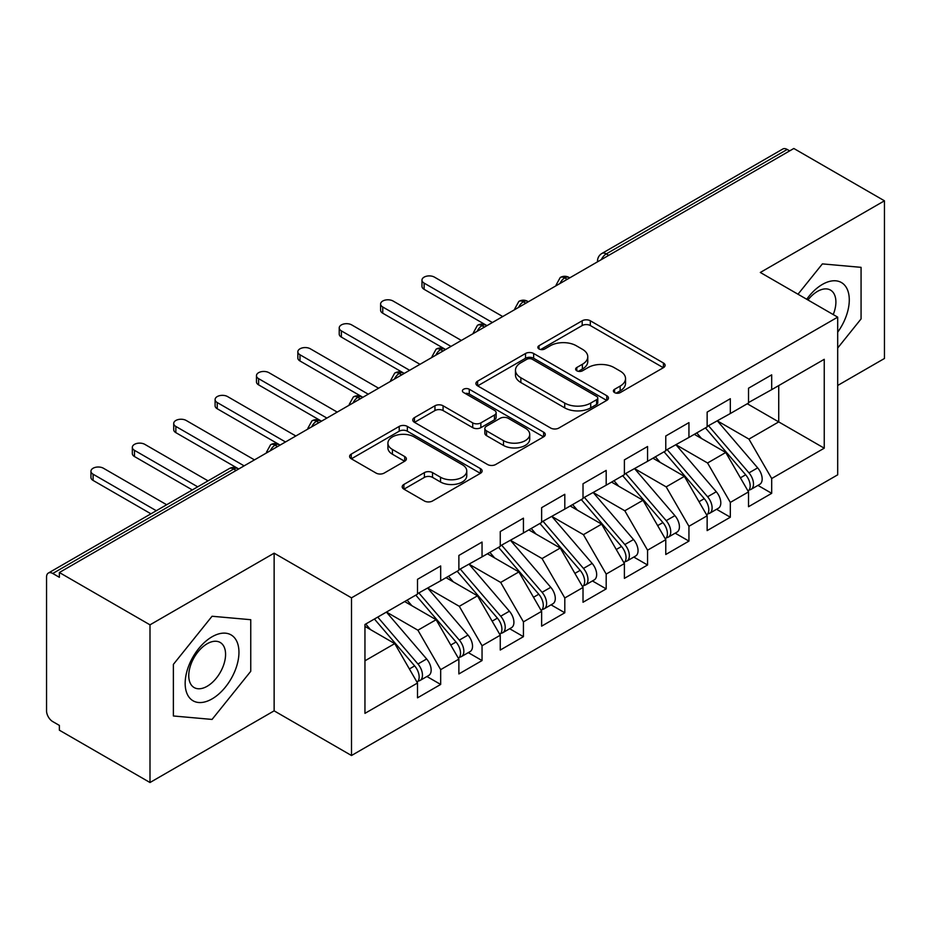 <?xml version="1.0" encoding="UTF-8"?>
<svg xmlns="http://www.w3.org/2000/svg" width="931" height="931" viewBox="0 0 931 931"><rect width="100%" height="100%" fill="white"/><g stroke="black" fill="none" stroke-linecap="round" stroke-linejoin="round"><path stroke-width="1.4" d="M614.576 392.591A4.015 2.316 0 0 0 620.267 392.591L663.419 367.675A5.749 3.317 0 0 0 665.095 365.324A5.749 3.317 0 0 0 663.419 362.985L590.312 320.776A5.749 3.317 0 0 0 582.189 320.776L539.037 345.692A4.015 2.316 0 0 0 537.85 347.333A4.015 2.316 0 0 0 539.037 348.974A4.015 2.316 0 0 0 544.716 348.974L550.302 345.75A18.376 10.613 0 0 1 576.301 345.75L582.387 349.265A18.376 10.613 0 0 1 587.775 356.771A18.376 10.613 0 0 1 582.387 364.277L576.801 367.501A4.015 2.316 0 0 0 575.626 369.142A4.015 2.316 0 0 0 576.801 370.782A4.015 2.316 0 0 0 582.492 370.782L588.078 367.559A18.376 10.613 0 0 1 614.064 367.559L620.162 371.073A18.376 10.613 0 0 1 625.539 378.58A18.376 10.613 0 0 1 620.162 386.074L614.576 389.309A4.015 2.316 0 0 0 613.401 390.95A4.015 2.316 0 0 0 614.576 392.591L614.576 389.309M403.891 484.446A5.749 3.317 0 0 0 402.204 486.797A5.749 3.317 0 0 0 403.891 489.136L424.396 500.983A5.749 3.317 0 0 0 432.519 500.983L480.443 473.309A5.749 3.317 0 0 0 482.13 470.97A5.749 3.317 0 0 0 480.443 468.619L407.336 426.41A5.749 3.317 0 0 0 399.213 426.41L351.29 454.084A5.749 3.317 0 0 0 349.602 456.423A5.749 3.317 0 0 0 351.29 458.774L376.066 473.076A5.749 3.317 0 0 0 384.189 473.076L404.694 461.229A5.749 3.317 0 0 0 406.382 458.89A5.749 3.317 0 0 0 404.694 456.539L392.416 449.452A15.361 8.868 0 0 1 387.913 443.179A15.361 8.868 0 0 1 397.397 434.986A15.361 8.868 0 0 1 414.144 436.907L462.265 464.697A15.361 8.868 0 0 1 466.768 470.97A15.361 8.868 0 0 1 457.284 479.162A15.361 8.868 0 0 1 440.538 477.242L432.519 472.611A5.749 3.317 0 0 0 424.396 472.611L403.891 484.446L403.891 489.136M837.691 385.469L884.45 358.482L884.45 200.805L793.829 148.483L59.375 572.518L59.375 577.301L52.753 573.473A8.775 5.062 -120 0 0 48.365 573.042A8.775 5.062 -120 0 0 46.55 577.057L46.55 710.842A8.775 5.062 -120 0 0 52.753 721.595L59.375 725.412L59.375 730.195L149.996 782.517L274.133 710.842L351.499 755.518L351.499 597.842L274.133 553.177L149.996 624.841L59.375 572.518M884.45 200.805L760.313 272.469L837.691 317.145L351.499 597.842M550.71 428.051A5.749 3.317 0 0 0 558.833 428.051L606.756 400.388A5.749 3.317 0 0 0 608.443 398.037A5.749 3.317 0 0 0 606.756 395.698L533.649 353.489A5.749 3.317 0 0 0 525.526 353.489L477.603 381.151A5.749 3.317 0 0 0 475.916 383.502A5.749 3.317 0 0 0 477.603 385.841L550.71 428.051M465.197 393.452A4.015 2.316 0 0 1 469.271 394.022L469.271 389.239L543.599 432.159A5.749 3.317 0 0 1 545.287 434.498A5.749 3.317 0 0 1 543.599 436.848L495.676 464.511A5.749 3.317 0 0 1 487.553 464.511L414.446 422.313L414.446 417.623A5.749 3.317 0 0 0 412.759 419.962A5.749 3.317 0 0 0 414.446 422.313M414.446 417.623L434.952 405.776A5.749 3.317 0 0 1 443.075 405.776L472.727 422.895A5.749 3.317 0 0 0 480.85 422.895L494.454 415.04A5.749 3.317 0 0 0 496.142 412.689A5.749 3.317 0 0 0 494.454 410.35L463.591 392.533A4.015 2.316 0 0 1 462.416 390.892A4.015 2.316 0 0 1 464.895 388.739A4.015 2.316 0 0 1 469.271 389.239M351.499 755.518L837.691 474.822L837.691 317.145M747.279 403.751L824.249 448.183L824.249 359.308L771.694 389.647L771.694 374.844L748.524 388.215L748.524 403.03L730.323 413.539L730.323 398.724L707.141 412.107L707.141 426.922L688.94 437.43L688.94 422.616L665.77 435.999L665.77 450.802L647.557 461.322L647.557 446.508L624.387 459.891L624.387 474.694L606.186 485.202L606.186 470.399L583.015 483.771L583.015 498.585L564.803 509.094L564.803 494.291L541.633 507.663L541.633 522.477L523.431 532.986L523.431 518.171L500.261 531.554L500.261 546.369L482.049 556.878L482.049 542.063L458.878 555.446L458.878 570.249L440.677 580.769L440.677 565.955L417.507 579.326L417.507 594.141L364.952 624.48L364.952 713.355L417.507 683.017L394.744 643.6L364.952 626.4M824.249 448.183L771.694 478.522L748.943 439.106L717.487 420.952M757.939 485.388L771.694 493.337L771.694 478.522M771.694 493.337L748.524 506.708L748.524 491.894L730.323 502.414L707.56 462.986L676.115 444.832M716.567 509.28L730.323 517.217L730.323 502.414M730.323 517.217L707.141 530.6L707.141 515.786L688.94 526.294L666.177 486.878L634.733 468.724M675.184 533.172L688.94 541.109L688.94 526.294M688.94 541.109L665.77 554.492L665.77 539.677L647.557 550.186L624.806 510.77L593.361 492.615M633.813 557.064L647.557 565.001L647.557 550.186M647.557 565.001L624.387 578.372L624.387 563.569L606.186 574.078L583.423 534.662L551.978 516.507M592.43 580.944L606.186 588.892L606.186 574.078M606.186 588.892L583.015 602.264L583.015 587.461L564.803 597.97L542.051 558.553L510.607 540.387M551.059 604.836L564.803 612.773L564.803 597.97M564.803 612.773L541.633 626.156L541.633 611.341L523.431 621.861L500.669 582.434L469.224 564.279M509.676 628.728L523.431 636.664L523.431 621.861M523.431 636.664L500.261 650.047L500.261 635.233L482.049 645.742L459.297 606.325L427.841 588.171M468.293 652.619L482.049 660.556L482.049 645.742M482.049 660.556L458.878 673.939L458.878 659.125L440.677 669.633L417.914 630.217L386.47 612.063M426.922 676.511L440.677 684.448L440.677 669.633M440.677 684.448L417.507 697.819L417.507 683.017M417.507 593.664L440.677 580.769M364.952 660.801L394.744 643.6M458.878 569.772L482.049 556.878M417.914 630.217L436.127 619.709L404.671 601.554M458.878 659.125L436.127 619.709M500.261 545.892L523.431 532.986M459.297 606.325L477.498 595.817L446.054 577.662M500.261 635.233L477.498 595.817M541.633 522L564.803 509.094M500.669 582.434L518.881 571.925L487.425 553.77M541.633 611.341L518.881 571.925M583.015 498.108L606.186 485.202M542.051 558.553L560.253 548.033L528.808 529.879M583.015 587.461L560.253 548.033M624.387 474.216L647.557 461.322M583.423 534.662L601.635 524.153L570.179 505.987M624.387 563.569L601.635 524.153M665.77 450.325L688.94 437.43M624.806 510.77L643.007 500.261L611.562 482.107M665.77 539.677L643.007 500.261M707.141 426.445L730.323 413.539M666.177 486.878L684.39 476.369L652.945 458.215M707.141 515.786L684.39 476.369M789.697 150.88L787.207 149.449L606.29 253.895L608.769 255.338M601.321 259.633A8.775 5.062 120 0 1 606.29 253.895A8.775 5.062 60 0 0 601.903 253.465L782.82 149.007A8.775 5.062 60 0 1 787.207 149.449M748.524 402.553L771.694 389.647M748.943 439.106L778.735 421.906L778.735 385.585L824.249 359.308M707.56 462.986L725.761 452.478L694.317 434.323M748.524 491.894L725.761 452.478M149.996 624.841L149.996 782.517M822.387 263.892L797.995 294.231L822.387 263.892L861.07 267.348L822.387 263.892M861.07 318.926L861.07 267.348L861.07 318.926L837.691 348.019L861.07 318.926M274.133 710.842L274.133 553.177M250.753 671.298L250.753 619.709L212.059 616.252L173.375 664.385L173.375 715.974L212.059 719.43L250.753 671.298L212.059 719.43L173.375 715.974L173.375 664.385L212.059 616.252L250.753 619.709L250.753 671.298M567.188 279.347L564.698 277.904A8.775 5.062 -120 0 0 560.311 277.473A8.775 5.062 -120 0 0 560.218 277.531L556.133 284.956A8.775 5.062 0 0 0 556.214 285.677M525.806 303.227L523.327 301.795A8.775 5.062 -120 0 0 518.939 301.365A8.775 5.062 -120 0 0 518.835 301.423L514.75 308.848A8.775 5.062 0 0 0 514.843 309.569M484.434 327.118L481.944 325.687A8.775 5.062 -120 0 0 477.556 325.256A8.775 5.062 -120 0 0 477.452 325.315L473.379 332.728A8.775 5.062 0 0 0 473.46 333.449M443.051 351.01L440.572 349.579A8.775 5.062 -120 0 0 436.185 349.137A8.775 5.062 -120 0 0 436.08 349.206L431.996 356.62A8.775 5.062 0 0 0 432.089 357.341M401.68 374.902L399.19 373.471A8.775 5.062 -120 0 0 394.802 373.028A8.775 5.062 -120 0 0 394.697 373.098L390.613 380.511A8.775 5.062 0 0 0 390.706 381.233M360.297 398.794L357.818 397.351A8.775 5.062 -120 0 0 353.431 396.92A8.775 5.062 -120 0 0 353.326 396.978L349.241 404.403A8.775 5.062 0 0 0 349.334 405.125M318.914 422.674L316.435 421.243A8.775 5.062 -120 0 0 312.048 420.812A8.775 5.062 -120 0 0 311.943 420.87L307.858 428.295A8.775 5.062 0 0 0 307.952 429.005M277.543 446.566L275.064 445.134A8.775 5.062 -120 0 0 270.665 444.704A8.775 5.062 -120 0 0 270.572 444.762L266.487 452.175A8.775 5.062 0 0 0 266.569 452.897M616.182 393.15L620.162 390.857A18.376 10.613 0 0 0 625.539 383.351L625.539 378.58M587.775 356.771L587.775 361.542A18.376 10.613 0 0 1 582.387 369.048L578.407 371.341M663.338 367.722L590.312 325.547A5.749 3.317 0 0 0 582.189 325.547L540.643 349.544M606.686 400.423L533.649 358.26A5.749 3.317 0 0 0 525.526 358.26L477.673 385.888M596.608 399.678A4.015 2.316 0 0 0 597.783 398.037A4.015 2.316 0 0 0 596.608 396.397L532.427 359.343A4.015 2.316 0 0 0 526.748 359.343L520.86 362.753A18.376 10.613 0 0 0 515.471 370.247A18.376 10.613 0 0 0 520.86 377.753L564.721 403.076A18.376 10.613 0 0 0 590.72 403.076L596.608 399.678L596.608 404.461A4.015 2.316 0 0 0 597.783 402.82L597.783 398.037M515.471 370.247L515.471 375.03A18.376 10.613 0 0 0 520.86 382.536L520.86 377.753M596.608 404.461L590.72 407.859A18.376 10.613 0 0 1 564.721 407.859L520.86 382.536M414.528 422.348L434.952 410.559L434.952 405.776M496.142 412.689L496.142 417.472A5.749 3.317 0 0 1 494.454 419.811L480.85 427.666A5.749 3.317 0 0 1 472.727 427.666L443.075 410.559A5.749 3.317 0 0 0 434.952 410.559M469.271 394.022L543.529 436.895M503.496 440.654A15.361 8.868 0 0 0 520.243 442.574A15.361 8.868 0 0 0 529.727 434.381A15.361 8.868 0 0 0 525.224 428.109L508.268 418.322A5.749 3.317 0 0 0 500.145 418.322L486.541 426.177A5.749 3.317 0 0 0 484.853 428.528A5.749 3.317 0 0 0 486.541 430.867L503.496 440.654L503.496 445.437A15.361 8.868 0 0 0 520.243 447.357A15.361 8.868 0 0 0 529.727 439.164L529.727 434.381M484.853 428.528L484.853 433.299A5.749 3.317 0 0 0 486.541 435.65L486.541 430.867M503.496 445.437L486.541 435.65M466.768 470.97L466.768 475.741A15.361 8.868 0 0 1 457.284 483.934A15.361 8.868 0 0 1 440.538 482.014L432.519 477.382A5.749 3.317 0 0 0 424.396 477.382L403.961 489.182M387.913 443.179L387.913 447.951A15.361 8.868 0 0 0 392.416 454.223L392.416 449.452M404.624 461.276L392.416 454.223M480.373 473.355L407.336 431.193A5.749 3.317 0 0 0 399.213 431.193L351.371 458.82M708.747 425.991L748.966 472.878A11.707 6.761 60 0 1 753.493 484.004A11.707 6.761 60 0 1 751.061 489.357L759.754 484.341A11.707 6.761 -120 0 0 762.175 478.988A11.707 6.761 -120 0 0 757.659 467.862L717.44 420.975M751.061 489.357A11.707 6.761 60 0 1 749.176 489.904M705.442 427.899L745.661 474.798A11.707 6.761 60 0 1 750.177 485.912A11.707 6.761 60 0 1 748.058 491.079M424.117 283.105L424.117 289.32A7.32 4.224 180 0 1 421.976 286.329L421.976 280.115A7.32 4.224 0 0 0 424.117 283.105L492.394 322.522M502.74 316.552L434.463 277.135A7.32 4.224 0 0 0 426.491 276.216A7.32 4.224 0 0 0 421.976 280.115M701.52 438.478L696.749 432.927M424.117 289.32L486.331 325.256A8.775 5.062 120 0 0 481.944 325.687A8.775 5.062 120 0 0 477.184 331.308M667.376 449.882L707.595 496.77A11.707 6.761 60 0 1 712.11 507.895A11.707 6.761 60 0 1 709.69 513.249L718.371 508.233A11.707 6.761 -120 0 0 720.803 502.88A11.707 6.761 -120 0 0 716.288 491.754L676.057 444.867M709.69 513.249A11.707 6.761 60 0 1 707.793 513.796M664.059 451.791L704.278 498.679A11.707 6.761 60 0 1 708.805 509.804A11.707 6.761 60 0 1 706.676 514.971M382.746 306.997L382.746 313.212A7.32 4.224 180 0 1 380.604 310.221L380.604 304.006A7.32 4.224 0 0 0 382.746 306.997L451.011 346.413M461.357 340.443L393.091 301.027A7.32 4.224 0 0 0 385.12 300.108A7.32 4.224 0 0 0 380.604 304.006M660.137 462.37L655.366 456.807M382.746 313.212L445.635 349.521M625.993 473.774L666.212 520.662A11.707 6.761 60 0 1 670.739 531.787A11.707 6.761 60 0 1 668.307 537.14L677 532.125A11.707 6.761 -120 0 0 679.421 526.771A11.707 6.761 -120 0 0 674.905 515.646L634.686 468.759M668.307 537.14A11.707 6.761 60 0 1 666.421 537.687M622.688 475.683L662.907 522.57A11.707 6.761 60 0 1 667.422 533.696A11.707 6.761 60 0 1 665.293 538.863M341.363 330.889L341.363 337.092A7.32 4.224 180 0 1 339.221 334.113L339.221 327.898A7.32 4.224 0 0 0 341.363 330.889L409.64 370.305M419.986 364.324L351.709 324.907A7.32 4.224 0 0 0 343.737 324A7.32 4.224 0 0 0 339.221 327.898M618.766 486.261L613.995 480.699M341.363 337.092L404.263 373.412M584.61 497.666L624.841 544.554A11.707 6.761 60 0 1 629.356 555.667A11.707 6.761 60 0 1 626.935 561.032L635.617 556.016A11.707 6.761 -120 0 0 638.049 550.652A11.707 6.761 -120 0 0 633.522 539.538L593.303 492.65M626.935 561.032A11.707 6.761 60 0 1 625.038 561.568M581.305 499.575L621.524 546.462A11.707 6.761 60 0 1 626.051 557.588A11.707 6.761 60 0 1 623.921 562.755M299.991 354.769L299.991 360.984A7.32 4.224 180 0 1 297.85 358.004L297.85 351.79A7.32 4.224 0 0 0 299.991 354.769L368.257 394.185M378.603 388.215L310.337 348.799A7.32 4.224 0 0 0 302.366 347.891A7.32 4.224 0 0 0 297.85 351.79M577.383 510.153L572.612 504.59M299.991 360.984L362.206 396.92A8.775 5.062 120 0 0 357.818 397.351A8.775 5.062 120 0 0 353.058 402.972M543.239 521.546L583.458 568.434A11.707 6.761 60 0 1 587.973 579.559A11.707 6.761 60 0 1 585.552 584.924L594.246 579.897A11.707 6.761 -120 0 0 596.666 574.543A11.707 6.761 -120 0 0 592.151 563.418L551.932 516.53M585.552 584.924A11.707 6.761 60 0 1 583.656 585.459M539.922 523.466L580.153 570.354A11.707 6.761 60 0 1 584.668 581.468A11.707 6.761 60 0 1 582.538 586.635M258.609 378.661L258.609 384.875A7.32 4.224 180 0 1 256.467 381.885L256.467 375.682A7.32 4.224 0 0 0 258.609 378.661L326.886 418.077M337.231 412.107L268.954 372.691A7.32 4.224 0 0 0 260.983 371.772A7.32 4.224 0 0 0 256.467 375.682M536.012 534.033L531.24 528.482M258.609 384.875L321.509 421.184M837.691 332.169A38.031 21.96 120 0 0 848.06 291.391A38.031 21.96 120 0 0 822.387 284.421A38.031 21.96 120 0 0 806.723 299.27M833.233 314.573A26.045 15.036 120 0 0 830.51 290.1A26.045 15.036 120 0 0 817.488 291.391A26.045 15.036 120 0 0 807.945 299.968M212.059 698.902A38.031 21.96 120 0 0 238.953 652.317A38.031 21.96 120 0 0 212.059 636.781A38.031 21.96 120 0 0 185.164 683.366A38.031 21.96 120 0 0 212.059 698.902M207.159 686.275A26.045 15.036 120 0 0 224.173 663.326A26.045 15.036 120 0 0 220.181 642.46A26.045 15.036 120 0 0 207.159 643.752A26.045 15.036 120 0 0 190.157 666.701A26.045 15.036 120 0 0 194.148 687.567A26.045 15.036 120 0 0 207.159 686.275M501.856 545.438L542.086 592.325A11.707 6.761 60 0 1 546.602 603.451A11.707 6.761 60 0 1 544.181 608.804L552.863 603.788A11.707 6.761 -120 0 0 555.295 598.435A11.707 6.761 -120 0 0 550.768 587.31L510.549 540.422M544.181 608.804A11.707 6.761 60 0 1 542.284 609.351M498.55 547.347L538.77 594.234A11.707 6.761 60 0 1 543.285 605.359A11.707 6.761 60 0 1 541.167 610.527M217.237 402.553L217.237 408.767A7.32 4.224 180 0 1 215.096 405.776L215.096 399.562A7.32 4.224 0 0 0 217.237 402.553L285.503 441.969M295.849 435.999L227.583 396.583A7.32 4.224 0 0 0 219.611 395.663A7.32 4.224 0 0 0 215.096 399.562M494.629 557.925L489.857 552.362M217.237 408.767L279.451 444.704A8.775 5.062 120 0 0 275.064 445.134A8.775 5.062 120 0 0 270.293 450.744M460.484 569.33L500.703 616.217A11.707 6.761 60 0 1 505.219 627.343A11.707 6.761 60 0 1 502.798 632.696L511.491 627.68A11.707 6.761 -120 0 0 513.912 622.327A11.707 6.761 -120 0 0 509.397 611.202L469.166 564.314M502.798 632.696A11.707 6.761 60 0 1 500.901 633.243M457.168 571.238L497.398 618.126A11.707 6.761 60 0 1 501.914 629.251A11.707 6.761 60 0 1 499.784 634.418M175.854 426.445L175.854 432.647A7.32 4.224 180 0 1 173.713 429.668L173.713 423.454A7.32 4.224 0 0 0 175.854 426.445L244.131 465.861M254.477 459.891L186.2 420.475A7.32 4.224 0 0 0 178.228 419.555A7.32 4.224 0 0 0 173.713 423.454M453.246 581.817L448.486 576.254M175.854 432.647L238.068 468.584A8.775 5.062 120 0 0 233.681 469.026L52.753 573.473M419.101 593.222L459.332 640.109A11.707 6.761 60 0 1 463.847 651.235A11.707 6.761 60 0 1 461.415 656.588L470.108 651.572A11.707 6.761 -120 0 0 472.529 646.207A11.707 6.761 -120 0 0 468.014 635.093L427.795 588.206M461.415 656.588A11.707 6.761 60 0 1 459.53 657.123M415.796 595.13L456.015 642.018A11.707 6.761 60 0 1 460.531 653.143A11.707 6.761 60 0 1 458.413 658.31M134.483 450.336L134.483 456.539A7.32 4.224 180 0 1 132.33 453.56L132.33 447.346A7.32 4.224 0 0 0 134.483 450.336L197.698 486.832M208.044 480.862L144.817 444.355A7.32 4.224 0 0 0 136.845 443.447A7.32 4.224 0 0 0 132.33 447.346M411.874 605.709L407.103 600.146M134.483 456.539L192.321 489.939M377.73 617.102L417.949 664.001A11.707 6.761 60 0 1 422.465 675.115A11.707 6.761 60 0 1 420.044 680.48L428.737 675.464A11.707 6.761 -120 0 0 431.158 670.099A11.707 6.761 -120 0 0 426.642 658.973L386.412 612.086M420.044 680.48A11.707 6.761 60 0 1 418.147 681.015M374.413 619.022L414.644 665.909A11.707 6.761 60 0 1 419.159 677.035A11.707 6.761 60 0 1 417.03 682.202M93.1 474.216L93.1 480.431A7.32 4.224 180 0 1 90.959 477.44L90.959 471.237A7.32 4.224 0 0 0 93.1 474.216L156.315 510.723M166.661 504.742L103.446 468.246A7.32 4.224 0 0 0 95.474 467.327A7.32 4.224 0 0 0 90.959 471.237M370.491 629.589L365.732 624.038M93.1 480.431L150.938 513.819M236.16 470.458L233.681 469.026A8.775 5.062 -120 0 0 229.294 468.584L48.365 573.042M569.76 277.857L569.097 277.473A8.775 5.062 120 0 0 564.698 277.904A8.775 5.062 120 0 0 559.938 283.524M597.516 261.832L597.516 261.064A8.775 5.062 0 0 0 597.597 261.786M528.377 301.749L527.714 301.365A8.775 5.062 120 0 0 523.327 301.795A8.775 5.062 120 0 0 518.567 307.416M445.623 349.521L444.96 349.137A8.775 5.062 120 0 0 440.572 349.579A8.775 5.062 120 0 0 435.813 355.188M404.24 373.412L403.577 373.028A8.775 5.062 120 0 0 399.19 373.471A8.775 5.062 120 0 0 394.43 379.08M321.486 421.196L320.823 420.812A8.775 5.062 120 0 0 316.435 421.243A8.775 5.062 120 0 0 311.676 426.864M620.162 390.857L620.162 386.074M576.801 370.782L576.801 367.501M582.387 369.048L582.387 364.277M539.037 348.974L539.037 345.692M582.189 325.547L582.189 320.776M590.312 325.547L590.312 320.776M663.419 367.675L663.419 362.985M477.603 385.841L477.603 381.151M525.526 358.26L525.526 353.489M533.649 358.26L533.649 353.489M606.756 400.388L606.756 395.698M564.721 407.859L564.721 403.076M590.72 407.859L590.72 403.076M443.075 410.559L443.075 405.776M472.727 427.666L472.727 422.895M480.85 427.666L480.85 422.895M494.454 419.811L494.454 415.04M543.599 436.848L543.599 432.159M424.396 477.382L424.396 472.611M432.519 477.382L432.519 472.611M440.538 482.014L440.538 477.242M404.694 461.229L404.694 456.539M351.29 458.774L351.29 454.084M399.213 431.193L399.213 426.41M407.336 431.193L407.336 426.41M480.443 473.309L480.443 468.619M745.661 474.798L740.401 477.824M757.659 467.862L748.966 472.878M704.278 498.679L699.018 501.716M716.288 491.754L707.595 496.77M662.907 522.57L657.647 525.608M674.905 515.646L666.212 520.662M621.524 546.462L616.264 549.499M633.522 539.538L624.841 544.554M580.153 570.354L574.893 573.391M592.151 563.418L583.458 568.434M538.77 594.234L533.51 597.271M550.768 587.31L542.086 592.325M497.398 618.126L492.138 621.163M509.397 611.202L500.703 616.217M456.015 642.018L450.755 645.055M468.014 635.093L459.332 640.109M414.644 665.909L409.384 668.947M426.642 658.973L417.949 664.001M569.097 277.473A8.775 8.775 0 0 0 560.311 277.473M601.903 253.465A8.775 8.775 0 0 0 597.516 261.064M527.714 301.365A8.775 8.775 0 0 0 518.939 301.365M556.133 284.956L556.133 285.724M486.331 325.256A8.775 8.775 0 0 0 477.556 325.256M514.75 308.848L514.75 309.616M444.96 349.137A8.775 8.775 0 0 0 436.185 349.137M473.379 332.728L473.379 333.507M403.577 373.028A8.775 8.775 0 0 0 394.802 373.028M431.996 356.62L431.996 357.388M362.206 396.92A8.775 8.775 0 0 0 353.431 396.92M390.613 380.511L390.613 381.279M320.823 420.812A8.775 8.775 0 0 0 312.048 420.812M349.241 404.403L349.241 405.171M279.451 444.704A8.775 8.775 0 0 0 270.665 444.704M307.858 428.295L307.858 429.063M238.068 468.584A8.775 8.775 0 0 0 229.294 468.584M266.487 452.175L266.487 452.955"/></g></svg>
